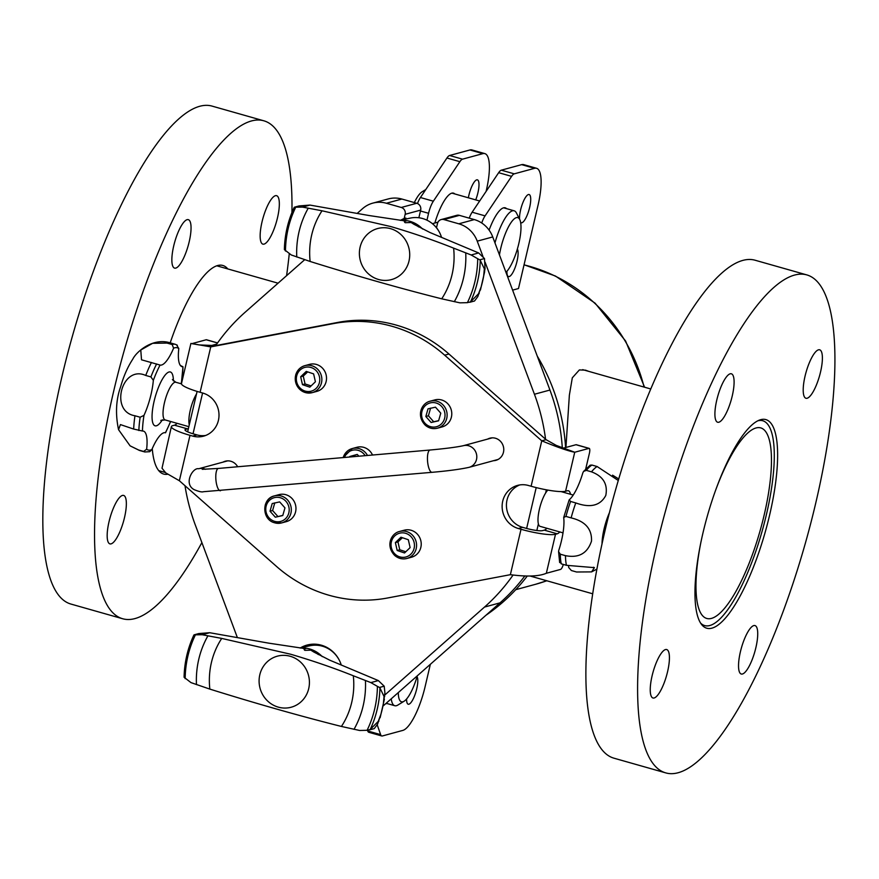 <?xml version="1.0" encoding="UTF-8"?>
<svg xmlns="http://www.w3.org/2000/svg" width="879" height="879" viewBox="0 0 879 879"><rect width="100%" height="100%" fill="white"/><g stroke="black" fill="none" stroke-linecap="round" stroke-linejoin="round"><path stroke-width="1.32" d="M115.303 504.019A25.183 6.977 -74.2 0 1 123.642 495.426A25.183 6.977 -74.2 0 1 123.478 521.544A25.183 6.977 -74.2 0 1 109.897 543.87A25.183 6.977 -74.2 0 1 107.656 529.037A25.183 6.977 -74.2 0 1 115.303 504.019M190.941 225.277A25.183 6.977 -74.2 0 1 185.744 253.086A25.183 6.977 -74.2 0 1 174.569 268.106A25.183 6.977 -74.2 0 1 174.734 241.978A25.183 6.977 -74.2 0 1 188.326 219.662A25.183 6.977 -74.2 0 1 190.941 225.277M271.204 235.528A25.183 6.977 -74.2 0 1 262.865 244.131A25.183 6.977 -74.2 0 1 263.03 218.003A25.183 6.977 -74.2 0 1 276.621 195.687A25.183 6.977 -74.2 0 1 278.852 210.51A25.183 6.977 -74.2 0 1 271.204 235.528M167.57 474.264A108.414 30.04 -74.2 0 1 163.659 474.067A108.414 30.04 -74.2 0 1 152.375 449.872A108.414 30.04 -74.2 0 1 152.265 448.62M170.185 342.854A108.414 30.04 -74.2 0 1 222.859 265.48A108.414 30.04 -74.2 0 1 227.793 268.919M201.884 542.596A258.789 71.693 -74.2 0 1 122.599 618.728A258.789 71.693 -74.2 0 1 95.668 560.989A258.789 71.693 -74.2 0 1 149.133 275.171A258.789 71.693 -74.2 0 1 263.909 120.819A258.789 71.693 -74.2 0 1 291.927 212.597M289.257 253.822A258.789 71.693 -74.2 0 1 286.587 275.676M122.599 618.728L70.88 604.049A258.789 71.693 -74.2 0 1 43.95 546.309A258.789 71.693 -74.2 0 1 97.415 260.492A258.789 71.693 -74.2 0 1 212.191 106.139L263.909 120.819M715.638 490.174A99.041 27.436 -74.2 0 1 756.061 427.963A99.041 27.436 -74.2 0 1 760.774 427.897A99.041 27.436 -74.2 0 1 760.126 530.663A99.041 27.436 -74.2 0 1 706.694 618.442A99.041 27.436 -74.2 0 1 701.002 541.739M757.94 420.777A106.447 29.49 -74.2 0 1 762.796 420.766A106.447 29.49 -74.2 0 1 762.104 531.224A106.447 29.49 -74.2 0 1 704.661 625.573A106.447 29.49 -74.2 0 1 700.541 623.013M661.294 689.4A25.183 6.977 -74.2 0 1 652.954 697.992A25.183 6.977 -74.2 0 1 653.119 671.875A25.183 6.977 -74.2 0 1 666.7 649.548A25.183 6.977 -74.2 0 1 668.941 664.381A25.183 6.977 -74.2 0 1 661.294 689.4M757.621 631.188A25.183 6.977 -74.2 0 1 752.413 658.997A25.183 6.977 -74.2 0 1 741.25 674.017A25.183 6.977 -74.2 0 1 741.415 647.889A25.183 6.977 -74.2 0 1 754.995 625.573A25.183 6.977 -74.2 0 1 757.621 631.188M811.339 358.412A25.183 6.977 -74.2 0 1 819.678 349.809A25.183 6.977 -74.2 0 1 819.514 375.937A25.183 6.977 -74.2 0 1 805.922 398.253A25.183 6.977 -74.2 0 1 803.692 383.431A25.183 6.977 -74.2 0 1 811.339 358.412M715.012 416.624A25.183 6.977 -74.2 0 1 720.22 388.815A25.183 6.977 -74.2 0 1 731.383 373.795A25.183 6.977 -74.2 0 1 731.218 399.923A25.183 6.977 -74.2 0 1 717.638 422.239A25.183 6.977 -74.2 0 1 715.012 416.624M695.432 604.005A108.414 30.04 -74.2 0 1 717.835 484.274A108.414 30.04 -74.2 0 1 765.917 419.613A108.414 30.04 -74.2 0 1 765.213 532.103A108.414 30.04 -74.2 0 1 706.716 628.199A108.414 30.04 -74.2 0 1 695.432 604.005M806.977 274.951L755.248 260.272A258.789 71.693 105.8 0 0 640.472 414.613A258.789 71.693 105.8 0 0 587.007 700.442A258.789 71.693 105.8 0 0 613.938 758.181L665.656 772.861A258.789 71.693 105.8 0 0 805.285 543.486A258.789 71.693 105.8 0 0 806.977 274.951A258.789 71.693 105.8 0 0 692.191 429.293A258.789 71.693 105.8 0 0 638.725 715.121A258.789 71.693 105.8 0 0 665.656 772.861M426.952 220.179L428.567 213.289A13.987 3.879 -74.2 0 1 433.358 201.192L459.871 161.681A13.987 3.879 -74.2 0 1 462.53 159.165L482.868 153.638A41.961 11.625 -74.2 0 1 484.867 153.616A41.961 11.625 -74.2 0 1 486.318 190.479L486.109 191.402M468.353 197.797A14.69 4.065 -74.2 0 1 477.418 179.854A14.69 4.065 -74.2 0 1 475.704 199.885M434.852 223.013A35.391 9.801 -74.2 0 1 453.509 193.149A35.391 9.801 -74.2 0 1 454.839 193.962M417.481 203.521A13.987 3.879 -74.2 0 1 420.426 197.522L446.939 158.011A13.987 3.879 -74.2 0 1 449.598 155.495L469.935 149.968A41.961 11.625 -74.2 0 1 471.935 149.946L484.867 153.616M481.725 223.002A13.987 3.879 -74.2 0 1 485.076 215.871L511.589 176.36A13.987 3.879 -74.2 0 1 514.248 173.844L534.586 168.318A41.961 11.625 -74.2 0 1 536.586 168.296A41.961 11.625 -74.2 0 1 538.047 205.159L518.489 288.532L512.611 290.125M489.098 230.111A35.391 9.801 -74.2 0 1 505.227 207.829A35.391 9.801 -74.2 0 1 506.568 208.642M519.555 219.157A14.69 4.065 -74.2 0 1 522.719 203.038A14.69 4.065 -74.2 0 1 529.136 194.534A14.69 4.065 -74.2 0 1 529.356 208.609A14.69 4.065 -74.2 0 1 521.818 222.783A14.69 4.065 -74.2 0 1 521.115 222.794A14.69 4.065 -74.2 0 1 520.643 222.541M517.357 249.032A14.69 4.065 -74.2 0 1 516.259 264.15A14.69 4.065 -74.2 0 1 509.194 276.577A14.69 4.065 -74.2 0 1 508.501 276.588A14.69 4.065 -74.2 0 1 506.908 271.325M469.221 218.146A13.987 3.879 -74.2 0 1 472.144 212.202L498.657 172.691A13.987 3.879 -74.2 0 1 501.327 170.174L521.654 164.648A41.961 11.625 -74.2 0 1 523.653 164.626L536.586 168.296M367.466 730.251L367.719 730.965A13.987 3.879 105.8 0 0 368.817 732.295L381.75 735.965A13.987 3.879 105.8 0 0 382.409 735.954L402.747 730.427A41.961 11.625 105.8 0 0 425.128 686.576L430.347 664.304M387.167 703.563A35.391 9.801 -74.2 0 1 385.804 703.607M417.064 676.665A14.69 4.065 -74.2 0 1 415.591 692.938A14.69 4.065 -74.2 0 1 408.197 704.222A14.69 4.065 -74.2 0 1 406.614 698.959M377.201 724.801L380.64 734.635A13.987 3.879 105.8 0 0 381.75 735.965M565.933 447.455L569.361 395.198L572.306 377.827L579.382 369.927L585.579 370.18L588.732 371.367M537.245 356.083A191.435 181.437 74.8 0 1 565.582 447.543M527.323 575.976A191.435 181.437 74.8 0 1 485.977 615.234M383.244 705.859L500.019 602.851A191.644 181.634 -105.2 0 0 524.895 575.899M349.71 457.014L357.215 454.421L358.951 456.212M367.466 455.465A13.987 13.262 -105.2 0 0 352.248 448.554L356.896 447.29A13.987 13.262 74.8 0 1 372.531 455.025M357.226 454.432L349.842 456.476M352.424 455.772L352.27 456.794M309.837 387.145L302.475 384.661L300.673 376.783L306.244 371.399L313.616 373.894L315.407 381.772L309.837 387.145M316.989 364.62A13.987 13.262 74.8 0 1 326.516 378.311A13.987 13.262 74.8 0 1 316.879 391.375L312.232 392.638A13.987 13.262 -105.2 0 0 321.868 379.574A13.987 13.262 -105.2 0 0 312.331 365.884A13.987 13.262 -105.2 0 0 304.892 365.642A13.987 13.262 -105.2 0 0 295.794 374.817A13.987 13.262 -105.2 0 0 299.113 388.683A13.987 13.262 -105.2 0 0 312.232 392.638C300.233 393.221 294.729 387.298 295.718 374.883C297.212 370.136 300.277 367.048 304.892 365.642L309.54 364.378A13.987 13.262 74.8 0 1 316.989 364.62M300.673 376.783L303.255 376.08L305.057 383.958L311.1 385.925M305.057 383.958L302.475 384.661M307.694 371.894L303.255 376.08M425.832 416.492L428.007 408.845L435.479 407.175L440.775 413.163L438.588 420.81L431.117 422.48L425.832 416.492L428.414 415.789L433.71 421.777L438.632 420.667M430.15 401.187L434.797 399.923A13.987 13.262 74.8 0 1 447.916 403.879A13.987 13.262 74.8 0 1 451.235 417.745A13.987 13.262 74.8 0 1 442.137 426.919L437.489 428.183A13.987 13.262 -105.2 0 0 446.576 419.008A13.987 13.262 -105.2 0 0 437.599 401.428A13.987 13.262 -105.2 0 0 430.15 401.187C421.656 403.043 415.833 415.624 425.37 425.293C428.996 428.304 433.039 429.26 437.489 428.183M433.71 421.777L431.117 422.48M430.589 408.142L428.414 415.789M400.945 537.223L408.317 539.717L410.119 547.595L404.538 552.968L397.176 550.485L395.374 542.607L400.945 537.223M399.593 531.454L404.252 530.202A13.987 13.262 74.8 0 1 420.711 540.222A13.987 13.262 74.8 0 1 411.581 557.198L406.933 558.462A13.987 13.262 -105.2 0 0 416.031 549.276A13.987 13.262 -105.2 0 0 412.712 535.421A13.987 13.262 -105.2 0 0 399.593 531.454C391.1 533.322 385.277 545.892 394.814 555.572C398.44 558.572 402.483 559.538 406.933 558.462A13.987 13.262 -105.2 0 1 399.484 558.209M402.395 537.717L397.956 541.903L399.758 549.782L397.176 550.485M397.956 541.903L395.374 542.607M399.758 549.782L405.801 551.748M284.961 507.875L282.774 515.533L275.314 517.204L270.018 511.215L272.193 503.568L279.665 501.898L284.961 507.875M274.226 522.664A13.987 13.262 -105.2 0 0 281.676 522.906L274.149 522.664C261.612 519.225 261.722 498.558 274.336 495.91L278.984 494.646A13.987 13.262 74.8 0 1 295.454 504.667A13.987 13.262 74.8 0 1 286.323 521.643L281.676 522.906A13.987 13.262 -105.2 0 0 290.795 505.93A13.987 13.262 -105.2 0 0 274.336 495.91A13.987 13.262 -105.2 0 0 265.238 505.095M275.314 517.204L282.818 515.391M274.775 502.865L272.6 510.512L270.018 511.215M272.6 510.512L277.896 516.5M519.731 484.944A22.382 21.217 -105.2 0 0 506.48 506.853A22.382 21.217 -105.2 0 0 522.675 527.356L526.719 528.488A13.987 2.208 13.2 0 0 542.563 530.608L544.288 530.136A22.382 6.197 105.8 0 0 546.87 528.279M559.802 531.949A22.382 6.197 -74.2 0 1 557.209 533.806L555.495 534.278A27.974 4.417 -166.8 0 1 521.016 529.279L518.368 528.521A22.382 21.217 74.8 0 1 502.129 506.842A22.382 21.217 74.8 0 1 517.544 485.406A22.382 21.217 74.8 0 1 528.466 485.494L531.114 486.241A27.974 4.417 13.2 0 0 565.582 491.24L567.307 490.779A22.382 6.197 -74.2 0 1 568.372 490.757A22.382 6.197 -74.2 0 1 570.493 494.273M188.436 428.37A22.382 6.197 -74.2 0 1 187.414 428.853L185.689 429.315A13.987 2.208 13.2 0 0 185.008 429.798A13.987 2.208 13.2 0 0 192.973 433.765L196.973 434.907A22.382 21.217 -105.2 0 0 205.697 435.457M217.574 342.909L206.477 339.755A5.593 1.549 105.8 0 0 206.213 339.755L192.007 343.623L210.751 346.886L333.394 323.604A139.882 132.575 74.8 0 1 444.664 355.182L541.761 440.829L546.068 439.665L556.319 445.433L574.734 452.245L588.941 448.389A5.593 1.549 -74.2 0 1 589.205 448.378A5.593 1.549 -74.2 0 1 589.402 453.3L585.744 468.881M192.831 343.854L190.908 343.414L181.481 383.563A27.974 4.417 13.2 0 0 200.104 392.298L202.752 393.045A22.382 21.217 74.8 0 1 219.003 414.723A22.382 21.217 74.8 0 1 203.576 436.16A22.382 21.217 74.8 0 1 192.666 436.083L190.007 435.325A27.974 4.417 -166.8 0 1 171.383 426.601A27.974 4.417 -166.8 0 1 172.767 425.645L174.481 425.183A22.382 6.197 105.8 0 0 177.075 423.326M546.068 439.665L545.562 439.214A191.644 181.634 -105.2 0 0 534.432 394.253L485.076 262.151M304.694 259.701L245.219 312.166A191.644 181.634 -105.2 0 0 215.696 345.601L199.17 344.931L192.303 343.733M210.389 345.81L216.75 344.085M563.318 564.428A5.593 1.549 -74.2 0 1 560.549 569.416L546.342 573.273C539.08 576.393 527.081 576.866 510.369 574.679L387.727 597.962A139.882 132.575 74.8 0 1 276.456 566.384L179.36 480.736L165.768 472.902L162.011 468.221L171.383 426.601M589.205 448.378L576.272 444.708A5.593 1.549 105.8 0 0 576.009 444.719L588.941 448.389M562.747 448.312L576.009 444.719M531.114 486.241L541.761 440.829C557.473 447.29 568.46 451.092 574.734 452.245L565.582 491.24M215.058 345.722L210.751 346.886L200.104 392.298M223.035 462.123A11.471 10.867 74.8 0 1 225.266 461.222A11.471 10.867 74.8 0 1 237.671 466.76M487.614 439.104A11.471 10.867 74.8 0 1 489.845 438.203A11.471 10.867 74.8 0 1 503.348 446.422A11.471 10.867 74.8 0 1 495.855 460.343A11.471 10.867 74.8 0 1 493.482 460.706M215.696 345.601L337.701 322.439A139.882 132.575 74.8 0 1 448.971 354.017L545.562 439.214M384.848 694.981L484.516 607.059A191.644 181.634 -105.2 0 0 513.094 574.998M202.588 393.001L193.028 433.786M187.634 431.82L197.105 391.408M483 256.591L477.242 241.154A27.974 26.513 -105.2 0 0 458.794 223.804L443.917 219.574A5.593 5.307 -105.2 0 0 437.489 223.486L436.5 227.694A29.381 27.842 74.8 0 1 441.511 237.242M400.989 220.091A29.381 27.842 74.8 0 1 404.175 218.519L405.164 214.311A5.593 5.307 -105.2 0 0 401.253 207.466L386.386 203.247A27.974 26.513 -105.2 0 0 372.74 203.148A27.974 26.513 -105.2 0 0 362.609 208.62L357.313 213.289M526.62 528.477L536.201 487.603M184.986 485.691A191.644 181.634 -105.2 0 0 195.303 524.972L237.231 637.22M300.684 647.724A29.381 27.842 74.8 0 1 307.013 645.087A29.381 27.842 74.8 0 1 341.217 664.876M559.923 561.703L561.274 563.857L566.45 565.318L594.402 567.647L591.589 571.888L576.536 571.998L571.372 570.526L568.702 567.504A33.688 9.328 105.8 0 0 568.537 565.856M563.692 517.5L565.955 516.423L571.119 517.885C585.238 521.258 592.039 529.004 591.501 541.123C587.392 553.407 578.712 558.253 565.483 555.66L560.308 554.199L558.572 551.627L558.791 550.331A33.688 9.328 105.8 0 0 563.692 517.5L569.163 499.887A33.688 9.328 105.8 0 0 582.832 472.858L583.557 471.43L586.326 470.364L591.501 471.836C603.203 476.286 607.96 484.153 605.796 495.437C600.346 505.7 590.336 508.194 575.767 502.931L570.592 501.459L569.163 499.887M563.021 532.861L540.102 526.356A19.58 5.428 -74.2 0 1 539.662 526.158A19.58 5.428 -74.2 0 1 538.387 523.906A19.58 5.428 -74.2 0 1 545.628 493.009A19.58 5.428 -74.2 0 1 547.826 490.086M612.564 475.165L618.728 478.956M618.278 480.483L597.116 466.529L591.941 465.057L590.139 465.2L583.557 471.43M593.501 567.252L594.402 567.647M142.453 431.029A33.688 9.328 -74.2 0 1 143.42 431.117A33.688 9.328 -74.2 0 1 146.639 449.202L143.662 451.443L138.486 449.971L130.092 445.84L118.544 429.677L120.423 424.59L133.674 429.062L142.453 431.029A53.158 14.723 -74.2 0 1 143.98 415.371L140.146 417.228L134.97 415.767C109.249 411.625 121.807 364.565 145.727 375.454L150.902 376.915L153.331 380.332A33.688 9.328 -74.2 0 1 143.98 415.371M143.662 451.443A55.948 15.503 105.8 0 0 144.859 451.982L149.771 451.674L151.847 449.587A33.688 9.328 -74.2 0 1 165.384 432.732L164.758 432.655M180.887 383.694A33.688 9.328 -74.2 0 1 181.47 382.42L182.986 366.763A33.688 9.328 -74.2 0 1 182.019 366.675A33.688 9.328 -74.2 0 1 178.8 348.589L176.613 344.876M153.331 380.332A53.158 14.723 -74.2 0 1 160.066 365.06L141.519 359.808L140.772 350.018L152.616 343.315L167.01 343.085L172.185 344.546L173.592 348.205A33.688 9.328 -74.2 0 1 160.066 365.06L159.945 365.027M196.522 393.924A19.58 5.428 105.8 0 0 189.271 424.821M180.404 365.499L182.986 366.763A53.158 14.723 -74.2 0 1 181.47 382.42M302.145 647.416A29.381 27.842 74.8 0 1 307.881 644.867M402.439 219.783A29.381 27.842 74.8 0 1 405.9 218.047L405.658 219.091M404.175 218.519L405.9 218.047M538.387 523.906L536.838 530.509M546.375 489.823L545.628 493.009M418.865 217.761L420.667 210.103A5.593 5.307 -105.2 0 0 416.756 203.258L401.879 199.039A27.974 26.513 -105.2 0 0 388.243 198.94L372.74 203.148M562.318 448.147A191.644 181.634 -105.2 0 0 549.935 390.045L492.734 236.945A27.974 26.513 -105.2 0 0 474.297 219.585L459.42 215.366A5.593 5.307 -105.2 0 0 456.695 215.344L441.192 219.563M479.769 259.832L480.253 260.338A102.964 97.58 -105.2 0 1 470.518 301.838L467.397 302.662A101.019 95.745 -105.2 0 0 477.704 258.723L479.769 259.832L484.494 258.547L478.637 252.943L430.029 232.539L414.097 224.365M418.624 226.936A28.754 27.249 -105.2 0 0 411.119 222.519L405.186 222.706C403.988 221.838 404.252 221.288 405.999 221.068L369.026 215.52L309.968 205.082L299.08 205.928L294.355 207.213L302.508 207.103L322.022 210.784A75.902 71.935 -105.2 0 0 310.133 261.47L291.279 254.976L284.4 249.647M405.999 221.068A28.754 27.249 -105.2 0 0 403.208 220.717M411.119 222.519L413.833 224.211M310.133 261.47C356.467 275.951 400.33 288.4 441.719 298.816A75.902 71.935 -105.2 0 0 453.608 248.131L471.166 254.976L477.704 258.723M467.397 302.662L459.937 302.848L441.719 298.816M295.783 207.092A101.019 95.745 -105.2 0 0 285.477 251.031M409.01 261.008A26.447 25.073 -105.2 0 0 390.518 228.65A26.447 25.073 -105.2 0 0 360.104 247.131A26.447 25.073 -105.2 0 0 378.596 279.5A26.447 25.073 -105.2 0 0 409.01 261.008M453.608 248.131C433.885 240.253 412.987 233.067 390.891 226.584L322.022 210.784M469.815 302.277L474.539 300.992L477.813 296.597L481.187 286.719A105.293 99.799 -105.2 0 0 483.637 276.248L484.362 268.864L480.253 260.338M471.166 254.976L478.637 252.943M302.508 207.103L309.968 205.082M284.378 249.262C284.785 234.528 288.037 220.596 294.157 207.477L294.146 207.51A102.964 97.58 -105.2 0 0 284.411 249.021M470.518 301.838L478.517 293.773L481.187 286.719M439.467 232.32A27.996 26.535 -105.2 0 0 422.623 218.53A27.996 26.535 -105.2 0 0 410.306 218.102L400.033 220.299M483.637 276.248L485.032 268.688L484.494 258.547M499.448 254.91A29.381 8.142 -74.2 0 1 500.744 248.372A29.381 8.142 -74.2 0 1 519.731 219.497A29.381 8.142 -74.2 0 1 518.225 245.922A29.381 8.142 -74.2 0 1 505.963 272.336M519.731 219.497L516.445 212.993A34.973 9.691 105.8 0 0 514.171 210.806A34.973 9.691 105.8 0 0 494.976 242.945M425.788 189.534L422.118 191.787A29.381 8.142 105.8 0 0 414.328 202.577M379.475 687.466L379.948 687.96A102.964 97.58 -105.2 0 1 370.213 729.471L367.092 730.295A101.019 95.745 -105.2 0 0 377.399 686.356L379.475 687.466L384.2 686.18L378.333 680.577L329.735 660.173L313.792 651.998M318.319 654.569A28.754 27.249 -105.2 0 0 310.825 650.152L304.892 650.339C303.684 649.471 303.958 648.922 305.694 648.702L268.721 643.153L209.674 632.715L198.775 633.561L194.061 634.847L202.203 634.737L221.728 638.418A75.902 71.935 -105.2 0 0 209.839 689.103L190.974 682.609L184.107 677.28M305.694 648.702A28.754 27.249 -105.2 0 0 302.903 648.35M310.825 650.152L313.528 651.844M209.839 689.103C256.163 703.585 300.025 716.033 341.426 726.45A75.902 71.935 -105.2 0 0 353.303 675.764L370.861 682.609L377.399 686.356M367.092 730.295L359.643 730.482L341.426 726.45M195.479 634.726A101.019 95.745 -105.2 0 0 185.172 678.665M308.705 688.642A26.447 25.073 -105.2 0 0 290.224 656.272A26.447 25.073 -105.2 0 0 259.81 674.764A26.447 25.073 -105.2 0 0 278.291 707.134A26.447 25.073 -105.2 0 0 308.705 688.642M353.303 675.764C333.591 667.886 312.682 660.7 290.597 654.218L221.728 638.418M369.521 729.911L374.245 728.625L377.52 724.23L380.882 714.352A105.293 99.799 -105.2 0 0 383.343 703.881L384.057 696.498L379.948 687.96M370.861 682.609L378.333 680.577M202.203 634.737L209.674 632.715M193.841 635.143L193.841 635.143A102.964 97.58 -105.2 0 0 184.107 676.654M370.213 729.471L378.223 721.406L380.882 714.352M339.162 659.953A27.996 26.535 -105.2 0 0 322.318 646.164A27.996 26.535 -105.2 0 0 310.012 645.735L299.739 647.933M383.343 703.881L384.903 692.751L384.2 686.18M417.305 675.808A29.381 8.142 -74.2 0 1 404.065 701.244A29.381 8.142 -74.2 0 1 398.286 692.597M391.232 698.816A34.973 9.691 105.8 0 0 394.77 705.716A34.973 9.691 105.8 0 0 397.857 705.057L404.065 701.244M420.426 197.522L433.358 201.192M420.459 210.993L428.567 213.289M446.939 158.011L459.871 161.681M449.598 155.495L462.53 159.165M469.935 149.968L482.868 153.638M472.144 212.202L485.076 215.871M498.657 172.691L511.589 176.36M501.327 170.174L514.248 173.844M521.654 164.648L534.586 168.318M380.64 734.635L367.719 730.965M524.038 264.865A165.065 156.44 74.8 0 1 644.098 387.079M546.782 580.766A165.065 156.44 74.8 0 1 535.586 584.293L546.782 580.766M343.129 457.585L352.248 448.554A13.987 13.262 -105.2 0 0 343.195 457.585M344.469 457.465A12.306 11.669 74.8 0 1 354.116 449.96A12.306 11.669 74.8 0 1 365.148 455.674M296.816 375.476A12.306 11.669 74.8 0 1 316.539 371.07A12.306 11.669 74.8 0 1 310.781 391.276A12.306 11.669 74.8 0 1 296.816 375.476M436.621 403.164A12.306 11.669 74.8 0 1 441.368 423.953A12.306 11.669 74.8 0 1 421.909 417.371A12.306 11.669 74.8 0 1 436.621 403.164M413.976 548.892A12.306 11.669 74.8 0 1 394.253 553.298A12.306 11.669 74.8 0 1 400.011 533.103A12.306 11.669 74.8 0 1 413.976 548.892M274.171 521.214A12.306 11.669 74.8 0 1 269.424 500.426A12.306 11.669 74.8 0 1 288.872 507.007A12.306 11.669 74.8 0 1 274.171 521.214M205.499 469.287A11.185 10.603 -105.2 0 0 198.643 468.749L227.639 460.871M492.218 437.852L463.222 445.73C456.465 447.18 445.433 448.609 430.117 450.015L218.453 468.43A11.185 3.516 85 0 0 215.915 479.89A11.185 3.516 85 0 0 220.398 490.735A11.185 3.516 85 0 0 220.585 490.691M430.117 450.015A11.185 3.516 85 0 0 427.579 461.475A11.185 3.516 85 0 0 432.061 472.32A11.185 3.516 85 0 0 432.259 472.276M463.222 445.73A11.185 10.603 74.8 0 1 476.396 453.751A11.185 10.603 74.8 0 1 469.089 467.331C460.486 469.243 448.136 470.902 432.061 472.32L203.456 491.713C201.961 492.284 198.885 491.603 194.237 489.68C183.195 484.021 192.776 467.254 198.643 468.749M185.689 429.315L185.414 430.523M206.213 339.755L217.531 342.975M174.481 425.183L187.414 428.853M555.495 534.278L546.342 573.273M192.666 436.083L196.973 434.907M518.368 528.521L522.675 527.356M557.209 533.806L544.288 530.136M510.369 574.679L521.016 529.279M190.007 435.325L179.36 480.736M448.971 354.017L444.664 355.182M337.701 322.439L333.394 323.604M484.516 607.059L500.019 602.851M561.274 563.857A55.948 15.503 -74.2 0 1 560.308 554.199M565.955 516.423A55.948 15.503 -74.2 0 1 570.592 501.459M586.326 470.364A55.948 15.503 -74.2 0 1 591.941 465.057M565.483 555.66A55.948 15.503 105.8 0 0 566.45 565.318M575.767 502.931A55.948 15.503 105.8 0 0 571.119 517.885M597.116 466.529A55.948 15.503 105.8 0 0 591.501 471.836M602.016 543.749A27.974 7.746 -74.2 0 1 609.367 512.831M188.842 426.667L165.131 419.931A19.58 5.428 -74.2 0 1 165.263 399.615A19.58 5.428 -74.2 0 1 175.822 382.255L172.394 379.596M173.394 380.915A27.974 7.746 105.8 0 0 163.428 377.454A27.974 7.746 105.8 0 0 152.155 413.635A27.974 7.746 105.8 0 0 160.428 422.557A27.974 7.746 105.8 0 0 162.362 419.799M151.847 449.587A53.158 14.723 -74.2 0 1 146.639 449.202M170.548 421.47A53.158 14.723 -74.2 0 1 165.384 432.732M173.592 348.205A53.158 14.723 -74.2 0 1 178.8 348.589M177.327 345.205L175.415 344.337A55.948 15.503 105.8 0 0 172.185 344.546M156.616 363.95A55.948 15.503 105.8 0 0 150.902 376.915M144.859 451.982L139.684 450.52A55.948 15.503 -74.2 0 1 138.486 449.971M167.01 343.085A55.948 15.503 -74.2 0 1 170.24 342.865C153.067 337.415 136.586 351.402 132.817 359.093C127.708 366.906 123.664 376.08 120.676 386.639C115.984 399.637 115.281 413.987 118.544 429.677M145.727 375.454A55.948 15.503 -74.2 0 1 151.441 362.478M133.674 429.062A55.948 15.503 -74.2 0 1 134.97 415.767M140.146 417.228A55.948 15.503 105.8 0 0 138.849 430.534M458.794 223.804L474.297 219.585M477.242 241.154L492.734 236.945M534.432 394.253L549.935 390.045M443.917 219.574L459.42 215.366M405.164 214.311L420.667 210.103M401.253 207.466L416.756 203.258M386.386 203.247L401.879 199.039M454.3 301.717A88.911 84.263 -105.2 0 0 465.738 252.932M308.21 208.224A88.911 84.263 -105.2 0 0 296.761 257.009M478.517 293.773L479.187 293.586M422.557 229.001A28.732 27.227 -105.2 0 0 409.944 221.321A28.732 27.227 -105.2 0 0 400.714 220.387M484.362 268.864L485.032 268.688M353.995 729.35A88.911 84.263 -105.2 0 0 365.433 680.566M207.905 635.858A88.911 84.263 -105.2 0 0 196.467 684.642M378.223 721.406L378.882 721.219M322.263 656.635A28.732 27.227 -105.2 0 0 309.639 648.955A28.732 27.227 -105.2 0 0 300.409 648.021M384.057 696.498L384.727 696.322M762.796 420.766L759.917 419.942M650.79 388.979L582.689 369.652M704.661 625.573L701.783 624.76M592.666 593.786L529.993 575.998M158.725 470.628L165.263 472.484M216.849 265.821L278.072 283.192M524.06 264.766L555.484 276.05L595.094 303.167L625.606 341.03L644.582 387.21M515.753 589.677L535.586 584.293M218.453 468.43L202.236 469.309M498.085 459.453L469.089 467.331M561.088 491.603L573.218 495.042M558.572 551.627L559.659 562.582M591.589 571.888L596.863 569.131M165.131 419.931L160.813 420.393M181.47 383.859L175.822 382.255M170.669 421.502L165.538 432.776M175.415 344.337L170.24 342.865M139.684 450.52L130.092 445.84M484.67 271.611L480.428 290.059M451.949 193.138L479.659 201.005M503.667 207.818L514.171 210.806M437.984 222.167L432.413 223.684M193.852 635.11C187.743 648.23 184.48 662.162 184.085 676.896M384.376 699.244L380.135 717.693M386.167 703.277L394.77 705.716"/></g></svg>
